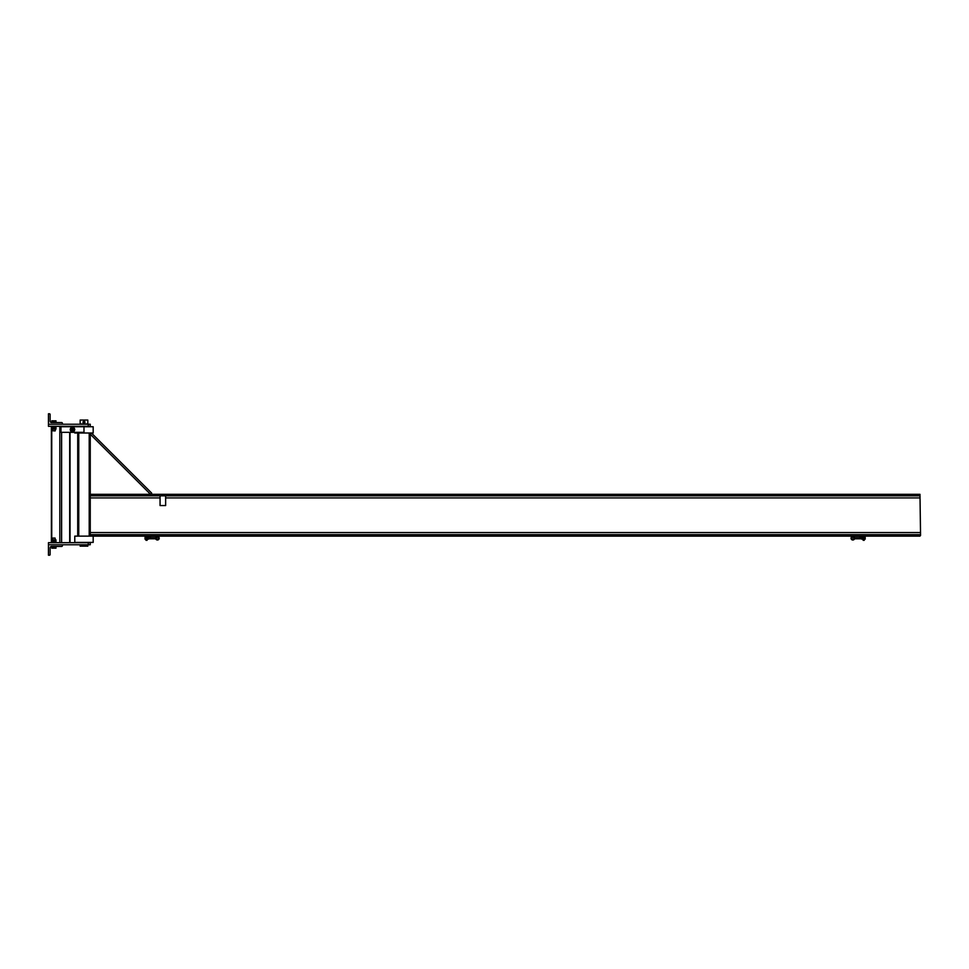 <?xml version="1.0" encoding="UTF-8"?>
<svg xmlns="http://www.w3.org/2000/svg" width="969" height="969" viewBox="0 0 969 969"><rect width="100%" height="100%" fill="white"/><g stroke="black" fill="none" stroke-linecap="round" stroke-linejoin="round"><path stroke-width="1.45" d="M90.25 536.123L95.132 536.123L95.132 534.634L90.25 534.634L90.25 536.123L74.783 536.123L74.783 542.398L93.181 542.398L93.181 536.123M83.976 426.748L60.986 426.748L60.986 432.319L83.976 432.319L83.976 426.748L93.181 426.748L93.181 433.01L74.783 433.01L74.783 432.319M90.25 534.634L90.25 495.813L95.132 495.813L95.132 494.323L90.25 494.323L90.25 433.01M77.714 536.123L77.714 433.01L77.714 536.123M151.709 493.136L150.522 494.323L90.25 434.197L91.437 433.01L151.709 493.136M160.067 505.564L160.067 495.813L165.638 495.813L165.638 505.564L160.067 505.564M95.132 494.323L919.993 494.323L919.993 495.813L95.132 495.813M90.25 494.323L90.25 495.813M95.132 536.123L919.993 536.123L919.993 534.634L95.132 534.634M920.55 535.433L919.993 495.026L920.55 535.433M863.149 536.123L863.149 540.302L864.263 540.302L864.263 536.123M147.094 536.123L147.094 540.302L145.98 540.302L145.98 536.123M151.285 536.123L148.281 536.681A0.63 0.63 0 0 0 147.651 537.311L147.094 540.302M858.958 536.123L861.962 536.681A0.63 0.63 0 0 1 862.592 537.311L863.149 540.302M148.511 539.152L148.511 538.183L147.651 539.261M148.305 538.764L148.305 537.662L147.651 538.74M148.39 537.432L148.39 538.994M147.651 537.686L148.318 537.686M147.676 537.165L148.511 537.311M145.035 537.432L145.035 538.994M145.132 537.662L145.132 538.764L145.132 537.662L145.907 537.686L145.895 538.764L145.12 538.74M145.895 538.764L145.895 537.662M145.895 539.273L145.12 539.261M145.907 537.165L145.12 537.165M861.732 539.152L861.732 538.183L862.592 539.261M861.938 538.764L861.938 537.662L862.592 538.74M861.853 537.432L861.853 538.994M862.592 537.686L861.925 537.686M862.567 537.165L861.732 537.311M865.208 538.994L865.208 537.662M865.208 537.432L865.208 538.219M865.111 537.662L865.111 538.764L865.111 537.662L864.336 537.686L864.348 538.764L864.348 537.662M864.336 538.74L865.123 538.74M864.336 539.261L865.208 539.115M864.336 537.165L865.123 537.165M155.549 537.65L155.864 537.298A1.793 1.793 0 0 1 158.298 536.656A1.793 1.793 0 0 1 158.977 539.079A1.793 1.793 0 0 1 156.566 539.794L156.566 538.679A0.957 0.957 0 0 0 157.862 539.055A0.957 0.957 0 0 0 158.262 537.771A0.957 0.957 0 0 0 156.978 537.359L156.663 537.71M155.864 537.298L156.978 537.359M148.608 537.662L155.319 537.662L155.319 538.776L148.608 538.776M148.608 537.311L148.608 539.115M148.511 538.243L148.511 537.274L148.39 538.219M853.677 538.679A0.957 0.957 0 0 1 852.381 539.055A0.957 0.957 0 0 1 851.981 537.771A0.957 0.957 0 0 1 853.265 537.359L854.379 537.298A1.793 1.793 0 0 0 851.945 536.656A1.793 1.793 0 0 0 851.266 539.079A1.793 1.793 0 0 0 853.677 539.794L854.924 537.662L861.635 537.662M853.677 539.794L854.924 538.776L861.635 538.776M854.924 538.776L854.924 537.662M861.635 537.311L861.635 539.115M861.732 538.243L861.732 537.274L861.853 538.219M90.25 424.24L90.25 426.324L90.25 424.24L62.379 424.24L62.379 423.259A0.703 0.703 0 0 0 61.689 422.569L51.514 422.569A1.393 1.393 0 0 1 50.122 421.176L50.122 414.49A0.703 0.703 0 0 0 49.431 413.787L48.45 413.787L48.45 426.324L90.25 426.324M90.25 544.76L62.379 544.76L62.379 545.741A0.703 0.703 0 0 1 61.689 546.431L51.514 546.431A1.393 1.393 0 0 0 50.122 547.824L50.122 554.51A0.703 0.703 0 0 1 49.431 555.213L48.45 555.213L48.45 542.676L90.25 542.676L90.25 544.76L90.25 542.676M55.281 429.11L55.281 430.757L52.496 430.757L52.496 429.11M55.1 430.926L52.496 430.757M51.793 421.031L51.793 422.569M51.732 421.031L53.949 421.031L51.732 421.031M55.972 420.825L51.793 420.825M53.816 421.031L56.045 421.031L53.816 421.031M55.972 421.031L55.972 422.569M53.889 422.569L53.889 421.006M51.793 427.862L51.793 429.11L55.972 429.11L55.972 427.862L51.793 427.862M56.045 427.656L53.816 427.656L56.045 427.656M53.949 427.656L51.732 427.656L53.949 427.656M51.793 426.542L51.793 427.668M55.972 426.542L55.972 427.668M53.816 426.542L56.045 426.542L53.816 426.542M51.732 426.542L53.949 426.542L51.732 426.542M53.889 426.517L53.889 427.668M55.281 539.89L55.1 538.074L52.665 538.074L52.496 539.89M52.496 538.243L55.1 538.074M51.793 547.969L51.793 546.431M55.972 548.175L51.793 548.175M51.732 547.969L53.949 547.969L51.732 547.969M53.816 547.969L56.045 547.969L53.816 547.969M55.972 547.969L55.972 546.431M53.889 546.431L53.889 547.994M51.793 541.138L51.793 539.89L55.972 539.89L55.972 541.138L51.793 541.138M56.045 541.344L53.816 541.344L56.045 541.344M53.949 541.344L51.732 541.344L53.949 541.344M51.793 542.458L51.793 541.332M55.972 542.458L55.972 541.332M53.816 542.458L56.045 542.458L53.816 542.458M51.732 542.458L53.949 542.458L51.732 542.458M53.889 542.483L53.889 541.332M48.45 544.76L62.379 544.76M48.45 424.24L62.379 424.24M87.816 544.76L87.816 546.153L80.148 546.153L80.148 544.76M80.148 420.061L87.816 420.061L87.816 423.962L80.148 423.962L80.148 420.061M83.976 421.588L83.976 422.702L83.976 421.588M83.976 421.672L83.976 422.617L83.976 421.672M83.976 423.053A0.908 0.908 0 0 1 83.08 422.145A0.908 0.908 0 0 1 83.976 421.236A0.908 0.908 0 0 1 84.884 422.145A0.908 0.908 0 0 1 83.976 423.053M83.479 423.078L82.922 422.121L83.479 423.078M84.533 423.053L83.431 423.053L84.533 423.053M82.922 422.181L84.533 421.236L82.922 422.181M84.485 421.212L85.042 422.181L84.485 421.212M85.042 422.121L84.485 423.078L85.042 422.121M74.71 429.533A2.229 2.229 0 0 1 72.481 431.762A2.229 2.229 0 0 1 70.252 429.533A2.229 2.229 0 0 1 72.481 427.305A2.229 2.229 0 0 1 74.71 429.533M74.577 429.533A2.095 2.095 0 0 1 72.481 431.617A2.095 2.095 0 0 1 70.398 429.533A2.095 2.095 0 0 1 72.481 427.438A2.095 2.095 0 0 1 74.577 429.533M73.184 429.533A0.703 0.703 0 0 0 72.481 428.831A0.703 0.703 0 0 0 71.791 429.533A0.703 0.703 0 0 0 72.481 430.224A0.703 0.703 0 0 0 73.184 429.533A0.703 0.703 0 0 1 72.481 430.224A0.703 0.703 0 0 1 71.791 429.533A0.703 0.703 0 0 1 72.481 428.831A0.703 0.703 0 0 1 73.184 429.533M71.331 428.904L72.518 428.225L71.331 428.904M71.367 430.212L71.367 428.843L71.367 430.212M71.924 428.564A1.114 1.114 0 0 0 71.924 430.502A1.114 1.114 0 0 0 73.596 429.533A1.114 1.114 0 0 0 71.924 428.564M72.445 428.225L73.632 428.904L72.445 428.225M73.596 428.843L73.596 430.212L73.596 428.843M73.632 430.151L72.445 430.842L73.632 430.151M72.518 430.842L71.331 430.151L72.518 430.842M89.209 536.123L89.209 433.01M78.755 536.123L78.755 433.01M90.25 532.538L919.993 532.538M90.25 497.909L160.067 497.909M165.638 497.909L919.993 497.909M153.235 537.662L153.235 538.776M857.008 537.662L857.008 538.776M88.264 424.24L88.264 426.324M88.264 544.76L88.264 542.676M51.745 426.324L51.745 542.676M59.824 426.324L59.824 542.676M61.604 432.319L61.604 542.676M69.683 432.319L69.683 542.676M155.319 538.776L156.566 539.794M156.566 538.679L155.319 537.662M51.381 426.324L51.381 542.676M70.047 432.319L70.047 542.676"/></g></svg>
